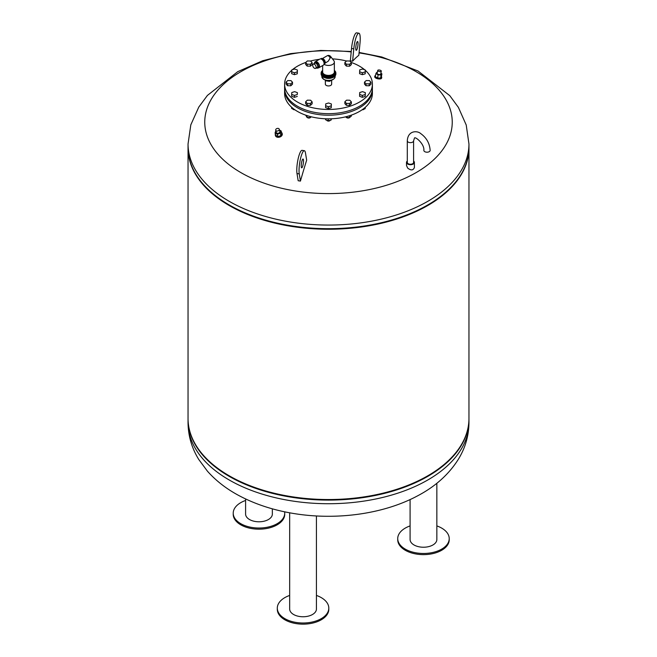 <?xml version="1.0" encoding="UTF-8"?>
<svg xmlns="http://www.w3.org/2000/svg" width="657" height="657" viewBox="0 0 657 657"><rect width="100%" height="100%" fill="white"/><g stroke="black" fill="none" stroke-linecap="round" stroke-linejoin="round"><path stroke-width="0.99" d="M346.871 117.734A1.643 0.944 0 0 0 346.945 117.775A1.643 0.944 0 0 0 349.261 117.775A1.643 0.944 0 0 0 349.343 117.734M349.836 117.332A1.872 1.084 180 0 1 349.434 117.685A1.872 1.084 180 0 1 346.781 117.685A1.872 1.084 180 0 1 346.502 117.48M346.264 116.667L346.264 117.472L349.499 117.619L351.339 116.075L351.339 115.131M349.499 115.747L349.499 117.619M345.713 116.798L346.264 117.472M362.163 109.752A1.643 0.944 0 0 0 363.617 109.489A1.643 0.944 0 0 0 363.699 109.448M364.257 108.939A1.872 1.084 180 0 1 363.781 109.399A1.872 1.084 180 0 1 362.229 109.703M362.713 109.366L365.128 108.701L365.325 107.28M365.128 107.452L365.128 108.701M293.301 109.448A1.643 0.944 0 0 0 293.383 109.489A1.643 0.944 0 0 0 294.837 109.752M294.771 109.703A1.872 1.084 180 0 1 293.219 109.399A1.872 1.084 180 0 1 292.718 108.881M291.609 107.222L291.609 108.446L294.426 109.464M307.657 117.734A1.643 0.944 0 0 0 307.739 117.775A1.643 0.944 0 0 0 310.055 117.775A1.643 0.944 0 0 0 310.129 117.734M310.621 117.332A1.872 1.084 180 0 1 310.219 117.685A1.872 1.084 180 0 1 307.566 117.685A1.872 1.084 180 0 1 307.287 117.48M305.661 115.131L307.057 117.472L310.285 117.619L311.262 116.798M307.057 115.599L307.057 117.472M310.285 116.552L310.285 117.619M327.26 120.765A1.643 0.944 0 0 0 327.342 120.814A1.643 0.944 0 0 0 329.658 120.814A1.643 0.944 0 0 0 329.74 120.765M330.299 120.264A1.872 1.084 180 0 1 329.822 120.716A1.872 1.084 180 0 1 327.178 120.716A1.872 1.084 180 0 1 326.677 120.206M325.568 118.777L325.568 119.763L328.245 120.822L331.169 120.017L331.342 118.777M328.245 118.835L328.245 120.822M331.169 118.786L331.169 120.017M372.371 89.097A43.896 25.344 180 0 1 372.396 89.861L372.396 93.491A43.896 25.344 180 0 1 328.5 118.835A43.896 25.344 180 0 1 284.604 93.491L284.604 89.861A43.896 25.344 180 0 1 284.629 89.097M372.396 89.861A43.896 25.344 180 0 1 328.5 115.197A43.896 25.344 180 0 1 284.604 89.861M307.377 100.168L310.613 100.234L312.132 101.884L310.416 103.469L307.172 103.404L305.653 101.753L307.377 100.168M312.132 101.884L312.132 103.798L310.416 105.383L307.172 105.317L305.653 103.666L305.653 101.753M307.172 105.317L307.172 103.404M310.416 105.383L310.416 103.469M325.749 103.855L328.615 102.977L331.366 103.97L331.251 105.843L328.385 106.721L325.634 105.728L325.749 103.855M331.366 103.97L331.251 107.756L328.385 108.635L325.634 107.641L325.634 105.728M328.385 108.635L328.385 106.721M331.251 107.756L331.251 105.843M351.347 101.884L351.347 103.798L349.623 105.383L346.387 105.317L344.868 103.666L344.868 101.753L346.584 100.168L349.828 100.234L351.347 101.884L349.623 103.469L346.387 103.404L344.868 101.753M346.387 105.317L346.387 103.404M349.623 105.383L349.623 103.469M365.325 92.653L365.21 96.439L362.344 97.318L359.593 96.324L359.708 92.538L362.574 91.66L365.325 92.653L365.21 94.526L362.344 95.405L359.593 94.411M362.344 97.318L362.344 95.405M365.21 96.439L365.21 94.526M370.95 82.281L370.95 84.195L369.234 85.78L365.99 85.714L364.471 84.055L364.471 82.15L366.195 80.556L369.431 80.622L370.95 82.281L369.234 83.866L365.99 83.8L364.471 82.15M365.99 85.714L365.99 83.8M369.234 85.78L369.234 83.866M365.325 70.02L365.21 73.798L362.344 74.676L359.593 73.683L359.708 69.897L362.574 69.018L365.325 70.02L365.21 71.884L362.344 72.763L359.593 71.769M362.344 74.676L362.344 72.763M365.21 73.798L365.21 71.884M351.347 62.678L351.347 64.583L349.623 66.176L346.387 66.102L346.387 64.197L344.868 62.538L346.584 60.953L349.828 61.019L351.347 62.678L349.623 64.263L346.387 64.197M349.623 66.176L349.623 64.263M346.387 66.102L344.868 64.452L344.868 62.538M312.132 62.678L312.132 64.583L310.416 66.176L310.416 64.263L307.172 64.197L305.653 62.538L307.377 60.953L310.613 61.019L312.132 62.678L310.416 64.263M310.416 66.176L307.172 66.102L307.172 64.197M307.172 66.102L305.653 64.452L305.653 62.538M297.407 70.02L297.293 73.798L297.293 71.884L294.426 72.763L291.675 71.769L291.79 69.897L294.656 69.018L297.407 70.02L297.293 71.884M297.293 73.798L294.426 74.676L294.426 72.763M294.426 74.676L291.675 73.683L291.675 71.769M291.01 80.622L292.529 82.281L290.805 83.866L287.569 83.8L286.05 82.15L287.766 80.556L291.01 80.622M290.805 83.866L290.805 85.78L292.529 84.195L292.529 82.281M290.805 85.78L287.569 85.714L286.05 84.055L286.05 82.15M287.569 85.714L287.569 83.8M294.656 91.66L297.407 92.653L297.293 94.526L294.426 95.405L291.675 94.411L291.79 92.538L294.656 91.66M297.293 94.526L297.407 92.653M297.293 96.439L294.426 97.318L291.675 96.324L291.675 94.411M294.426 97.318L294.426 95.405M351.093 62.399A43.896 25.344 180 0 1 359.535 66.201A43.896 25.344 180 0 1 364.692 69.79M365.325 70.332A43.896 25.344 180 0 1 372.396 84.121A43.896 25.344 180 0 1 328.5 109.464A43.896 25.344 180 0 1 284.604 84.121A43.896 25.344 180 0 1 291.774 70.25M292.39 69.716A43.896 25.344 180 0 1 305.743 62.456M310.482 61.019A43.896 25.344 180 0 1 319.392 59.335M332.467 58.884A43.896 25.344 180 0 1 346.518 61.019M372.396 84.121L372.396 88.334A43.896 25.344 180 0 1 328.5 113.669A43.896 25.344 180 0 1 284.604 88.334L284.604 84.121M335.858 73.272A7.375 4.254 180 0 1 335.875 73.518A7.375 4.254 180 0 1 331.325 77.452A7.375 4.254 180 0 1 323.285 76.524A7.375 4.254 180 0 1 321.125 73.518A7.375 4.254 180 0 1 321.142 73.272M322.349 58.572L327.153 55.796A2.694 1.552 60 0 1 328.5 55.927A2.694 1.552 60 0 1 330.151 57.98L328.36 61.068L325.043 63.236M327.153 55.796A2.694 2.694 0 0 1 330.627 56.477A2.332 1.347 -0 0 1 330.635 56.486A2.332 1.347 -0 0 1 330.151 57.98A2.694 1.552 60 0 1 330.159 58.005M334.356 62.062A5.856 3.375 -0 0 1 330.742 65.183A5.856 3.375 -0 0 1 324.361 64.452A5.856 3.375 -0 0 1 324.123 64.304A5.856 3.375 -0 0 0 331.662 64.903A5.856 3.375 -0 0 0 333.855 60.699L330.635 56.486M320.649 58.892L321.593 58.35L323.983 59.73L325.182 62.809L323.909 64.55M324.115 63.425L325.182 62.809M322.891 60.354L323.983 59.73M316.436 67.893L317.15 68.303L318.292 66.669L317.15 63.713L314.859 62.39L313.882 63.77M315.639 68.353L317.216 67.441A2.423 1.396 -120 0 0 317.216 64.649A2.423 1.396 -120 0 0 314.793 63.244L313.217 64.156A2.423 1.396 -120 0 0 312.847 66.094A2.423 1.396 -120 0 0 314.432 68.229A2.423 1.396 -120 0 0 315.639 68.353A2.423 1.396 -120 0 0 315.639 65.552A2.423 1.396 -120 0 0 313.217 64.156M314.859 62.39L315.845 61.815L318.144 63.138L319.286 66.094L317.15 68.303M318.144 63.138L317.15 63.713M319.286 66.094L318.292 66.669M324.64 63.672L324.525 63.737A2.866 1.659 -120 0 0 324.64 63.672A2.866 1.659 -120 0 0 324.755 60.575A2.866 1.659 -120 0 0 322.029 58.596M317.766 67.942A3.515 2.028 -120 0 0 318.752 67.811L323.384 65.133A3.515 2.028 -120 0 0 323.384 61.085A3.515 2.028 -120 0 0 319.877 59.056L315.237 61.733A3.515 2.028 -120 0 0 314.555 62.809M318.752 67.811A3.515 2.028 -120 0 0 318.752 63.754A3.515 2.028 -120 0 0 315.237 61.733M331.481 80.203L329.477 81.361L325.823 80.795L325.552 80.22M321.142 73.756A7.375 4.254 0 0 0 321.125 73.995L321.125 73.518A7.375 4.254 0 0 0 323.285 76.524A7.375 4.254 0 0 0 331.325 77.452A7.375 4.254 0 0 0 335.875 73.518L335.875 73.034A7.375 4.254 -0 0 0 334.856 70.874M329.477 80.581L329.477 81.361M325.823 80.294L325.823 80.795M331.645 80.154L331.645 84.121A3.145 1.815 180 0 1 329.707 85.804A3.145 1.815 180 0 1 326.274 85.41A3.145 1.815 180 0 1 325.355 84.121L325.355 80.154M298.179 180.741A282.288 149.443 16.5 0 1 300.438 181.086A282.559 59.713 -81.2 0 1 306.663 160.168L305.472 152.95A12.877 2.718 -81.2 0 0 304.331 150.699A12.877 2.718 -81.2 0 0 300.339 159.429A12.877 2.718 -81.2 0 0 299.255 173.891L296.989 173.538L298.179 180.741M304.331 150.699L302.072 150.346A12.877 2.718 98.8 0 0 298.081 159.076A12.877 2.718 98.8 0 0 296.989 173.538M300.438 181.086L299.255 173.891M303.518 160.817A4.451 0.936 98.8 0 0 303.041 159.027A4.451 0.936 98.8 0 0 301.44 163.281A4.451 0.936 98.8 0 0 301.686 167.814A4.451 0.936 98.8 0 0 302.902 165.474A4.451 0.936 98.8 0 0 303.518 160.817M352.595 61.208A282.247 266.216 46.7 0 0 350.337 60.863L351.528 48.511A12.877 2.718 -81.2 0 1 356.603 32.85L358.862 33.203A12.877 2.718 98.8 0 0 353.786 48.856L352.595 61.208A282.559 59.713 -81.2 0 1 358.821 55.303L360.011 42.984A12.877 2.718 98.8 0 0 358.862 33.203M355.749 48.273A4.451 0.936 -81.2 0 1 356.39 43.74A4.451 0.936 -81.2 0 1 357.572 41.531A4.451 0.936 -81.2 0 1 357.827 46.064A4.451 0.936 -81.2 0 1 356.217 50.318A4.451 0.936 -81.2 0 1 355.749 48.273M377.307 72.459L376.666 72.426L375.903 73.584L378.161 74.882L381.167 75.029L381.922 73.871L380.871 73.264M381.306 71.161L380.707 74.093A1.823 0.747 -168.4 0 1 379.549 74.545A1.823 0.747 -168.4 0 1 377.668 74.06A1.823 0.747 -168.4 0 1 377.126 73.362L377.726 70.43A1.823 0.747 11.6 0 0 378.268 71.128A1.823 0.747 11.6 0 0 380.148 71.613A1.823 0.747 11.6 0 0 381.306 71.161A1.823 0.747 11.6 0 0 379.664 70.061A1.823 0.747 11.6 0 0 377.726 70.43M381.922 73.871L381.298 76.926L380.543 78.084L381.167 75.029M380.543 78.084L377.529 77.937L378.161 74.882M377.529 77.937L375.278 76.639L375.903 73.584M381.725 77.485L381.602 78.117A3.515 1.437 -168.4 0 1 379.376 78.98A3.515 1.437 -168.4 0 1 375.763 78.052A3.515 1.437 -168.4 0 1 374.72 76.705L374.851 76.081A3.515 1.437 11.6 0 0 375.894 77.427A3.515 1.437 11.6 0 0 379.508 78.355A3.515 1.437 11.6 0 0 381.725 77.485A3.515 1.437 11.6 0 0 381.356 76.639M375.525 75.44A3.515 1.437 11.6 0 0 374.851 76.081M279.447 129.971L281.097 130.915L280.334 133.24L277.328 134.258L275.078 132.96L275.85 130.636M275.718 130.176L276.318 132.41A1.823 1.289 -15 0 0 278.42 133.19A1.823 1.289 -15 0 0 279.849 131.466L279.25 129.232A1.823 1.289 165 0 1 277.821 130.948A1.823 1.289 165 0 1 275.718 130.176A1.823 1.289 165 0 1 276.63 128.657A1.823 1.289 165 0 1 278.732 128.591A1.823 1.289 165 0 1 279.25 129.232M275.078 132.96L275.702 135.293L277.952 136.59L280.966 135.572L280.334 133.24M277.952 136.59L277.328 134.258M280.966 135.572L281.722 133.256L281.097 130.915M275.398 135.416A3.515 2.48 -15 0 0 275.447 135.662A3.515 2.48 -15 0 0 279.48 137.149A3.515 2.48 -15 0 0 282.231 133.847A3.515 2.48 -15 0 0 282.149 133.609M281.5 132.418A3.515 2.48 165 0 1 282.099 133.363A3.515 2.48 165 0 1 279.356 136.672A3.515 2.48 165 0 1 275.316 135.186A3.515 2.48 165 0 1 275.373 134.061M430.146 150.387A3.145 1.815 180 0 1 426.993 152.202A3.145 1.815 180 0 1 423.847 150.387C424.668 143.99 414.805 135.876 414.436 138.2L413.59 140.828A3.145 1.815 0 0 1 412.67 142.109A3.145 1.815 0 0 1 409.237 142.503A3.145 1.815 0 0 1 407.291 140.828C407.882 130.226 417.482 130.562 420.669 133.552C426.5 137.699 429.662 143.316 430.146 150.387M413.59 140.828L413.59 162.427A3.145 1.815 180 0 1 412.67 163.716A3.145 1.815 180 0 1 409.237 164.11A3.145 1.815 180 0 1 407.291 162.427L407.291 140.828M359.05 52.913A123.754 71.449 180 0 1 436.051 157.483A123.754 71.449 180 0 1 240.996 172.668A123.754 71.449 180 0 1 219.019 88.843A123.754 71.449 180 0 1 351.199 51.911M407.291 161.055A3.942 2.275 0 0 0 406.494 162.427L406.494 165.449L407.652 168.077C411.003 170.664 413.245 170.467 414.386 167.494L414.386 162.427A3.942 2.275 0 0 0 413.59 161.055M359.092 52.453L381.774 56.987L418.057 71.005L449.799 95.667L458.397 107.378L466.224 125.002L468.958 143.973L468.958 147.587A140.458 81.098 180 0 1 382.251 222.509A140.458 81.098 180 0 1 229.178 204.927A140.458 81.098 180 0 1 188.042 147.587L188.042 143.973L190.817 124.838L198.784 107.083L207.431 95.405L237.785 71.638L262.718 60.74L290.509 53.636L320.69 50.449L351.24 51.484M406.494 162.427A3.942 2.275 0 0 0 407.652 164.036A3.942 2.275 0 0 0 411.947 164.529A3.942 2.275 0 0 0 414.386 162.427M188.042 147.874A140.458 81.098 0 0 0 188.042 148.162L188.042 418.435A140.458 81.098 0 0 0 204.623 456.664A140.458 81.098 0 0 0 229.178 475.775A140.458 81.098 0 0 0 452.377 456.664A140.458 81.098 0 0 0 468.958 418.435L468.958 148.162A140.458 81.098 0 0 0 468.958 147.874M204.828 456.886A139.99 80.827 0 0 0 205.033 457.108A139.99 80.827 0 0 0 229.507 476.161A139.99 80.827 0 0 0 451.967 457.108A139.99 80.827 0 0 0 452.172 456.886M188.042 148.162A140.458 81.098 0 0 0 229.178 205.501A140.458 81.098 0 0 0 382.251 223.076A140.458 81.098 0 0 0 468.958 148.162M204.828 186.038A139.99 80.827 0 0 0 205.033 186.26A139.99 80.827 0 0 0 229.507 205.312A139.99 80.827 0 0 0 451.967 186.26A139.99 80.827 0 0 0 452.172 186.038M188.074 145.78A140.458 81.098 0 0 0 204.623 185.816A140.458 81.098 0 0 0 229.178 204.927A140.458 81.098 0 0 0 452.377 185.816A140.458 81.098 0 0 0 468.926 145.78M188.042 418.723A140.458 81.098 0 0 0 188.042 419.01A140.458 81.098 0 0 0 328.5 500.1A140.458 81.098 0 0 0 468.958 419.01A140.458 81.098 0 0 0 468.958 418.723M316.428 515.959L316.428 609.031A13.378 7.728 180 0 1 303.049 616.759A13.378 7.728 180 0 1 289.671 609.031L289.671 512.805M289.671 595.431A25.754 14.865 0 0 0 277.303 608.136A25.754 14.865 0 0 0 303.049 623A25.754 14.865 0 0 0 328.804 608.136A25.754 14.865 0 0 0 316.428 595.431M277.303 608.136L277.303 609.285A25.754 14.865 0 0 0 303.049 624.15A25.754 14.865 0 0 0 328.804 609.285L328.804 608.136M436.848 483.265L436.848 539.512A13.378 7.728 180 0 1 425.219 547.166A13.378 7.728 180 0 1 410.551 541.508A13.378 7.728 180 0 1 410.091 539.512L410.091 499.558M410.091 525.912A25.754 14.865 0 0 0 397.723 538.609A25.754 14.865 0 0 0 398.602 542.46A25.754 14.865 0 0 0 426.836 553.35A25.754 14.865 0 0 0 449.224 538.609A25.754 14.865 0 0 0 436.848 525.912M397.723 538.609L397.723 539.758A25.754 14.865 0 0 0 398.602 543.61A25.754 14.865 0 0 0 426.836 554.5A25.754 14.865 0 0 0 449.224 539.758L449.224 538.609M272.351 508.83L272.351 514.061A13.378 7.728 180 0 1 268.434 519.523A13.378 7.728 180 0 1 253.857 521.198A13.378 7.728 180 0 1 245.595 514.061L245.595 498.942M245.595 500.462A25.754 14.865 0 0 0 233.227 513.166A25.754 14.865 0 0 0 249.118 526.898A25.754 14.865 0 0 0 277.18 523.678A25.754 14.865 0 0 0 284.727 513.166A25.754 14.865 0 0 0 284.621 511.819M233.227 513.166L233.227 514.308A25.754 14.865 0 0 0 249.118 528.047A25.754 14.865 0 0 0 277.18 524.82A25.754 14.865 0 0 0 284.727 514.308L284.727 513.166M322.144 70.874A7.375 4.254 -0 0 0 321.125 73.034A7.375 4.254 -0 0 0 323.285 76.048A7.375 4.254 -0 0 0 331.325 76.968A7.375 4.254 -0 0 0 335.875 73.034L334.356 70.307M322.644 70.381A7.079 4.09 -0 0 0 323.49 75.571A7.079 4.09 -0 0 0 333.017 75.834A7.079 4.09 -0 0 0 334.356 70.381M322.644 71.293A6.143 3.548 -0 0 0 324.156 74.873A6.143 3.548 -0 0 0 331.695 75.399A6.143 3.548 -0 0 0 334.356 71.293M322.644 65.56L322.644 72.015A5.856 3.375 -0 0 0 324.361 74.405A5.856 3.375 -0 0 0 330.742 75.136A5.856 3.375 -0 0 0 334.356 72.015L334.356 62.07M321.125 73.995A7.375 4.254 0 0 0 321.125 74.027A7.375 4.254 0 0 0 328.5 78.257A7.375 4.254 0 0 0 335.875 74.027A7.375 4.254 0 0 0 335.875 73.995A7.375 4.254 0 0 0 335.858 73.756M323.95 79.39A6.2 3.581 0 0 0 333.05 79.39M335.169 76.573C334.314 79.694 331.415 80.983 326.463 80.433L323.72 79.415L321.831 76.573A6.669 3.852 0 0 0 328.5 80.425A6.669 3.852 0 0 0 335.169 76.573L335.169 75.884M326.184 78.183A6.669 3.852 0 0 0 330.816 78.183M323.466 77.107A7.022 4.057 0 0 0 333.534 77.107M353.786 48.856L351.528 48.511M468.958 143.973A140.458 81.098 180 0 1 382.251 218.888A140.458 81.098 180 0 1 229.178 201.313A140.458 81.098 180 0 1 188.042 143.973M468.958 422.623C468.835 435.714 465.312 447.91 458.397 459.218C448.936 474.247 435.484 486.369 418.057 495.592C383.088 514.562 334.052 520.853 290.509 512.961C271.021 509.479 253.454 503.484 237.785 494.959C225.868 488.455 215.751 480.53 207.431 471.184L198.784 459.514C191.754 448.123 188.173 435.829 188.042 422.623A140.458 81.098 0 0 0 328.5 503.722A140.458 81.098 0 0 0 468.958 422.623L468.958 419.01M321.125 73.518L322.644 70.307M335.875 73.995L335.875 73.518M321.831 76.573L321.831 75.884M321.125 74.027L323.154 77.041L326.775 78.282C332.015 78.643 335.054 77.222 335.875 74.027M275.316 135.186L275.447 135.662M282.099 133.363L282.231 133.847M451.967 457.108L452.377 456.664M205.033 457.108L204.623 456.664M451.967 186.26L452.377 185.816M205.033 186.26L204.623 185.816M188.042 422.623L188.042 419.01"/></g></svg>
